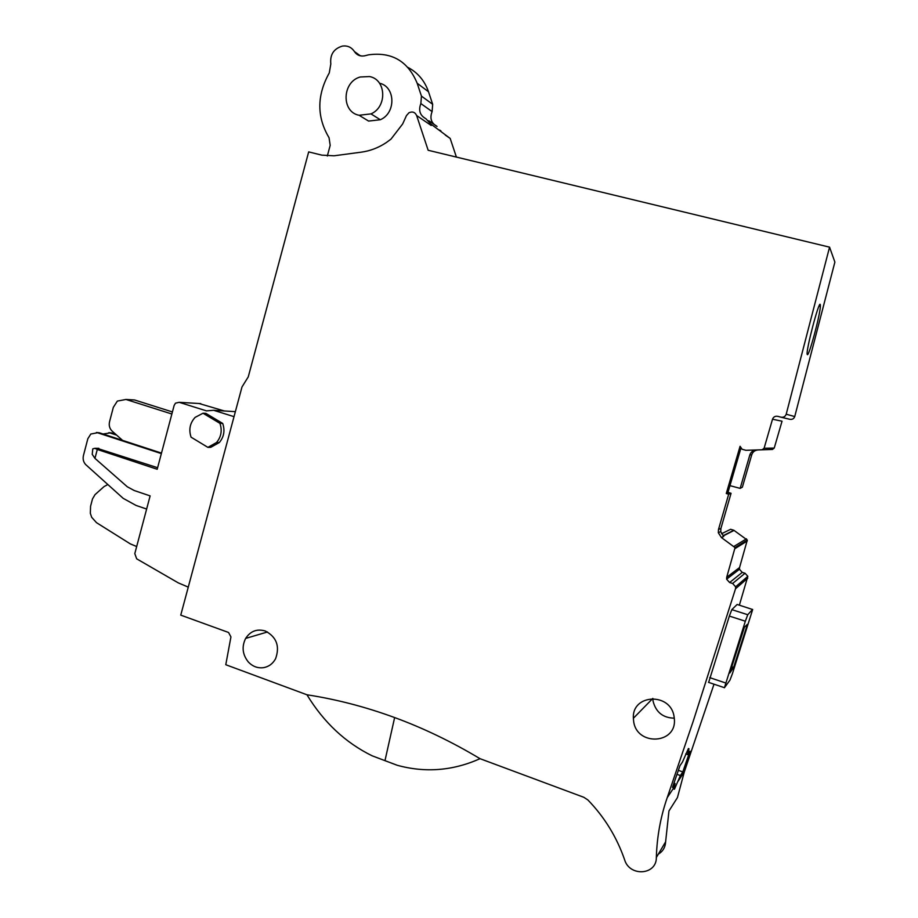 <?xml version="1.0" encoding="UTF-8"?>
<svg xmlns="http://www.w3.org/2000/svg" width="918" height="918" viewBox="0 0 918 918"><rect width="100%" height="100%" fill="white"/><g stroke="black" fill="none" stroke-linecap="round" stroke-linejoin="round"><path stroke-width="1.38" d="M673.973 783.111L675.074 783.502L672.481 787.403L679.963 765.692L682.476 762.032L688.397 748.549L688.982 748.755L687.616 754.573L689.957 751.165L682.797 771.923L680.376 775.549L674.466 789.17L673.755 789.055L675.074 783.502M676.991 774.344L680.376 775.549M658.321 854.142C662.876 851.422 665.309 847.314 665.619 841.817L668.958 810.961L677.438 797.581L684.323 771.843L714.009 684.185M739.369 605.169L747.837 576.332L745.049 573.257L742.249 572.396L729.615 582.528L732.621 583.469L735.628 586.797L735.525 588.771L693.205 721.261L667.214 797.673C660.581 816.848 656.955 836.791 656.347 857.481C656.657 875.175 629.576 876.977 624.607 859.753C616.724 837.021 604.469 817.077 587.841 799.911L583.802 797.283L480.022 758.681C451.828 741.801 423.37 728.1 394.637 717.566C365.743 706.94 336.516 699.344 306.945 694.777L225.782 664.724L230.934 636.908L228.548 632.468L180.754 615.129L241.996 386.948L248.262 376.873L308.678 151.883L321.805 155.142L334.037 155.796L361.302 152.158C370.092 150.965 378.365 147.798 386.134 142.692L390.988 139.123L402.669 123.941L406.479 115.565L408.958 112.765C412.469 111.216 415.028 112.134 416.646 115.542L428.155 150.265L829.562 247.16L786.21 414.213C785.269 416.634 783.49 417.621 780.885 417.174L777.81 416.336C775.24 415.888 773.472 416.852 772.508 419.228L764.097 448.259L762.124 449.774L745.944 450.302L742.123 449.269L740.08 446.286L726.276 493.505L728.685 494.217L718.484 529.502L720.928 528.378L720.745 531.602L723.728 536.433L721.468 537.592L735.054 547.621L726.7 577.296L726.608 579.166L729.615 582.528M708.662 682.384L729.351 616.07L745.336 621.222L747.757 614.727L731.83 609.632L729.351 616.07M745.336 621.222L724.417 687.766L729.959 680.135L732.403 673.72L752.668 609.529L737.143 604.457L731.83 609.632M678.368 770.34L682.797 771.923M685.746 753.919L687.616 754.573M456.407 157.093L450.176 138.423L445.299 135.095M781.172 417.254L789.79 419.296C792.211 419.71 793.863 418.803 794.736 416.565L834.887 262.078L829.562 247.16M751.739 454.8L749.834 454.915L740.16 488.376L742.375 487.171L751.739 454.8C752.783 451.828 754.906 450.21 758.107 449.923L772.405 449.464L774.241 448.064L782.033 421.201L772.508 419.228M721.479 533.794L730.613 529.296L733.826 530.26L722.959 535.791M742.249 572.396L739.46 569.275L739.552 567.553L747.298 540.059L733.826 530.26M652.824 698.414L653.065 701.157C655.911 712.23 662.98 717.899 674.282 718.174M721.468 537.592L718.324 532.761L718.484 529.502M265.233 630.976C256.994 628.612 250.453 631.091 245.634 638.423C241.572 646.72 242.455 654.557 248.296 661.935C252.691 666.56 257.843 668.453 263.764 667.627C268.985 666.594 272.933 663.611 275.607 658.665C280.013 646.192 276.559 636.954 265.233 630.976M674.11 716.935C671.058 692.195 631.791 693.744 633.374 718.278L633.638 721.238C636.576 746.46 677.186 744.269 674.328 718.771L674.11 716.935M752.576 609.38L747.757 614.727M397.184 765.256L372.157 755.812L397.184 765.268C425.264 772.979 452.815 770.81 479.839 758.773L480.022 758.681M360.349 55.837L354.394 51.534C351.56 47.288 347.612 45.464 342.54 46.049C333.762 48.631 329.849 54.61 330.813 63.973L329.275 72.912C316.767 95.392 316.687 116.988 329.046 137.7L330.182 145.365L327.313 156.014M440.95 130.953L439.653 130.058M450.176 138.423L430.691 123.919L425.895 118.732C419.962 115.484 418.275 110.424 420.857 103.562L421.442 96.103L417.174 83.263C408.017 61.196 391.848 51.718 368.669 54.816L364.435 55.86C360.143 56.537 356.792 55.103 354.394 51.534M426.136 122.014L431.208 125.479L430.691 123.919M820.256 304.501L820.382 306.015C820.267 314.725 808.758 357.366 807.312 354.577L807.186 354.302C805.786 350.768 819.051 300.186 820.256 304.501M745.944 450.302L756.398 449.981C753.127 450.233 750.935 451.885 749.834 454.915M740.16 488.376L729.948 485.645M372.157 755.812C345.478 742.742 323.744 722.386 306.945 694.777M727.997 492.312L731.061 493.299L720.928 528.378M731.061 493.299L728.685 494.217M726.276 493.505L730.154 493.804M727.767 493.104L740.987 447.892M744.429 627.189L729.776 673.043L733.643 667.352L747.401 624.32L744.429 627.189M223.808 410.805L199.057 403.507M235.364 411.666L213.642 410.289L234.021 416.657M213.642 410.289L206.424 410.862L179.182 402.314L175.487 403.174L174.145 405.423L157.196 469.259L97.297 449.453L94.956 458.369L127.258 486.747L134.154 490.499L150.127 495.892L134.797 553.611L136.667 558.821L178.276 582.873L188.27 587.13M207.893 447.364L210.704 447.353L219.322 442.545C223.981 436.922 225.117 430.553 222.707 423.439L205.85 413.352L203.016 413.226L195.109 417.392C189.934 423.06 188.592 429.658 191.07 437.175L207.893 447.364L216.533 442.522C221.215 436.876 222.351 430.473 219.93 423.347L203.016 413.226M359.867 115.748L368.588 121.073L380.304 119.742C396.151 113.109 395.555 86.636 379.49 83.217M361.772 56.044L358.41 55.172M428.844 120.763L437.037 126.409C431.231 123.219 429.578 118.273 432.103 111.594L432.676 104.308L428.499 91.754C424.667 80.773 417.839 72.671 408.017 67.462M157.609 467.71L97.09 448.305M98.857 448.305L94.841 448.317L97.297 449.453M94.841 448.317L92.775 448.879L92.236 454.341L94.956 458.369M222.707 423.439L219.93 423.347M369.541 76.561L360.235 76.997C342.047 81.828 341.129 111.973 359.076 115.266L370.975 113.889C387.373 107.004 386.306 79.453 369.541 76.561M161.35 453.607L97.48 432.745L90.802 434.042L87.841 438.724L83.435 455.569C82.654 459.057 83.412 462.064 85.684 464.577L123.184 498.348L136.059 505.439L146.628 509.042M108.783 432.676L111.675 432.963L109.93 432.94L116.655 435.132M115.679 434.271L111.675 432.963M109.93 432.94L103.08 434.007M161.488 453.09L99.282 432.768L96.413 432.481M136.679 546.531L130.367 543.915L96.505 522.675L91.697 517.316L90.343 513.346L90.561 506.323L92.5 498.922L95.013 494.653L104.067 486.574L107.165 484.899M130.172 399.709L134.59 399.973L125.961 399.456L117.355 401.086L113.327 407.34L109.529 421.81C108.726 425.516 109.598 428.626 112.145 431.127L122.553 440.365M125.961 399.456L171.861 414.007M134.59 399.973L172.412 411.941M674.041 787.369L667.214 797.673M684.323 771.843L678.115 781.207M747.745 578.156L735.525 588.771M665.619 841.817L656.347 857.481M745.049 573.257L732.621 583.469M725.599 682.958L709.74 677.633M431.208 125.479L416.646 115.542M794.736 416.565L786.21 414.213M774.241 448.064L764.097 448.259M772.405 449.464L762.124 449.774M758.107 449.923L756.398 449.981M734.102 530.397L723.154 535.974M746.472 538.82L734.159 546.29M747.263 540.977L735.02 548.608M739.552 567.553L726.7 577.296M394.637 717.566L385.021 760.448M731.749 666.732L733.643 667.352M731.394 667.822L733.23 668.43M200.778 403.61L179.182 402.314M432.103 111.594L420.857 103.562M432.676 104.308L421.442 96.103M417.174 83.263L428.499 91.754M99.282 432.768L97.48 432.745M747.837 576.332L735.628 586.797M724.325 687.662L708.501 682.338M747.298 540.059L735.054 547.621M739.46 569.275L726.608 579.166M652.755 698.472L633.374 718.278M267.505 631.974L245.634 638.423M718.324 532.761L720.745 531.602M818.879 306.348L820.382 306.004M219.322 442.533L216.533 442.522M380.304 119.742L370.975 113.889"/></g></svg>
